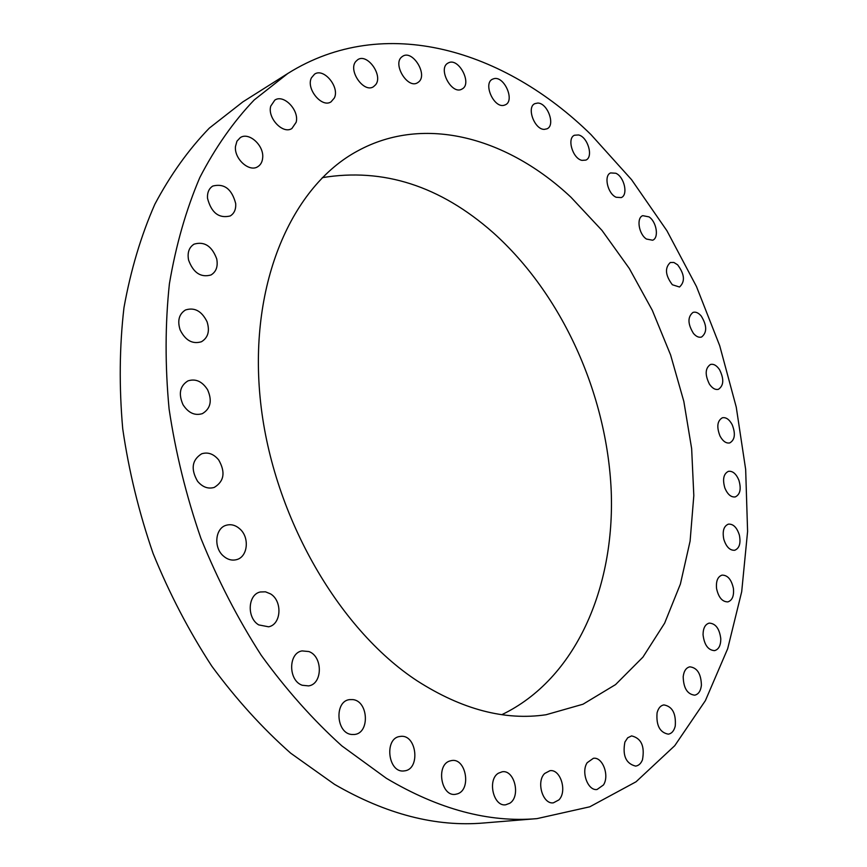 <?xml version="1.0" encoding="UTF-8"?>
<svg xmlns="http://www.w3.org/2000/svg" width="867" height="867" viewBox="0 0 867 867"><rect width="100%" height="100%" fill="white"/><g stroke="black" fill="none" stroke-linecap="round" stroke-linejoin="round"><path stroke-width="1.3" d="M657.067 712.891C656.091 725.451 659.841 732.539 668.305 734.165C671.752 733.547 674.06 730.848 675.252 726.058C676.152 713.476 672.369 706.421 663.884 704.914C660.535 705.543 658.27 708.209 657.067 712.891M590.958 134.591C504.93 50.156 384.655 12.799 287.833 73.467L254.226 99.922C233.494 121.618 215.374 147.466 199.844 177.475C186.102 209.673 175.947 245.112 169.401 283.791C165.12 323.922 165.012 365.646 169.087 408.953C175.6 452.596 186.199 495.707 200.884 538.277C217.736 579.904 237.861 618.919 261.249 655.3C286.153 689.655 313.02 719.848 341.826 745.869L386.314 778.263C438.691 809.377 488.923 822.826 537.009 818.621L589.766 806.809L636.031 781.796L674.754 745.685L705.391 700.623L727.695 648.668L741.697 591.695L747.592 531.438L745.663 469.437L736.246 407.089L719.708 345.705L696.461 286.511L666.918 230.741L631.555 179.664L590.958 134.591M417.265 680.909C461.97 709.509 504.887 720.791 546.015 714.755L583.003 704.221L615.559 684.594L642.935 657.132L664.631 623.178L680.389 584.065L690.099 541.116L693.817 495.588L691.649 448.651L683.825 401.41L670.603 354.961L652.298 310.299L629.301 268.467L602.034 230.459L571.028 197.297C508.116 138.102 424.895 114.032 357.497 151.021C292.396 185.971 249.089 282.154 260.078 397.173C270.927 512.05 337.133 628.477 417.265 680.909M683.196 676.661C683.478 688.062 687.303 694.239 694.695 695.182C698.488 694.326 700.72 691.01 701.414 685.244C701.089 673.832 697.231 667.688 689.818 666.831C686.111 667.698 683.911 670.971 683.196 676.661M703.05 634.763C704.297 644.929 708.133 650.217 714.56 650.629C718.667 649.481 720.748 645.568 720.802 638.892C719.534 628.716 715.676 623.46 709.217 623.113C705.185 624.262 703.126 628.152 703.05 634.763M716.565 588.541C718.515 597.439 722.287 601.893 727.868 601.893C732.279 600.398 734.121 595.9 733.417 588.422C731.455 579.514 727.662 575.081 722.038 575.124C717.713 576.631 715.882 581.107 716.565 588.541M723.793 539.252C726.232 546.893 729.873 550.556 734.717 550.263C739.399 548.345 740.949 543.295 739.378 535.123C736.939 527.472 733.276 523.809 728.388 524.145C723.782 526.074 722.244 531.113 723.793 539.252M724.877 488.056C727.608 494.472 731.065 497.42 735.27 496.921C740.201 494.493 741.404 488.912 738.879 480.177C736.148 473.74 732.658 470.792 728.421 471.334C723.555 473.761 722.374 479.343 724.877 488.056M720.011 436.025C722.883 441.27 726.123 443.579 729.743 442.929C734.913 439.927 735.725 433.836 732.182 424.689C729.31 419.4 726.037 417.092 722.363 417.775C717.258 420.788 716.467 426.878 720.011 436.025M709.444 384.168C712.316 388.318 715.297 390.042 718.418 389.316C723.804 385.631 724.173 379.074 719.534 369.645C716.651 365.44 713.639 363.707 710.474 364.476C705.142 368.172 704.795 374.739 709.444 384.168M693.459 333.427C696.201 336.591 698.9 337.794 701.566 337.035C707.158 332.581 707.049 325.58 701.24 316.043C698.466 312.814 695.735 311.6 693.026 312.391C687.488 316.888 687.629 323.9 693.459 333.427M672.348 284.744L679.511 287.02C685.277 281.667 684.648 274.265 677.615 264.803L673.876 262.463L670.332 262.484C664.61 267.892 665.282 275.305 672.348 284.744M646.457 239.043L652.591 240.224C659.18 238.1 656.666 221.8 649.015 216.88L642.74 215.666C636.194 217.823 638.784 234.22 646.457 239.043M616.166 197.264L621.216 197.589C628.391 195.075 624.348 176.868 615.841 173.259L610.628 172.923C603.497 175.47 607.648 193.796 616.166 197.264M581.952 160.373L585.854 160.102C593.7 157.133 587.815 136.888 578.549 134.959L574.485 135.23C566.66 138.265 572.708 158.628 581.952 160.373M544.346 129.378L547.044 128.804C555.693 125.271 547.597 102.902 537.724 103.054L534.852 103.65C526.236 107.259 534.549 129.757 544.346 129.378M504.02 105.297L505.483 104.766C515.041 100.55 504.323 75.96 494.06 78.637L492.413 79.233C482.886 83.568 493.897 108.234 504.02 105.297M461.786 89.171L461.992 89.052C472.623 84.012 458.784 57.189 448.423 62.858L448.033 63.074C437.434 68.287 451.642 95.132 461.786 89.171M418.62 81.997C428.135 74.746 412.638 49.506 402.722 56.236L401.887 56.832C392.198 63.92 407.707 89.355 417.591 82.723L418.62 81.997M375.682 84.695C383.301 75.418 367.305 52.952 357.746 59.671L355.719 61.546C347.949 70.726 363.977 93.333 373.471 86.733L375.682 84.695M334.348 97.993C339.907 87.134 323.781 67.572 314.558 74.15L311.437 77.813C305.737 88.629 321.895 108.277 331.053 101.84L334.348 97.993M296.135 122.312C299.559 110.423 283.726 93.809 274.806 100.128L270.742 106.132C267.209 118.02 283.065 134.645 291.897 128.5L296.135 122.312M262.69 157.675C264.023 145.385 248.883 131.697 240.289 137.615L236.94 141.191L235.477 146.48C234.079 158.802 249.197 172.446 257.716 166.735C260.696 164.903 262.354 161.891 262.69 157.675M235.705 203.582C231.879 189.028 224.25 183.175 212.805 186.037C208.958 188.486 207.191 192.561 207.506 198.25C211.288 212.762 218.863 218.668 230.21 215.97C234.22 213.52 236.052 209.391 235.705 203.582M216.717 258.886C211.938 246.055 204.395 241.145 194.078 244.147C189.028 247.344 187.196 252.655 188.572 260.078C193.33 272.834 200.808 277.798 211.006 274.969C216.23 271.783 218.137 266.429 216.717 258.886M207.061 321.765C201.751 311.047 194.555 307.113 185.484 309.974C179.035 314.027 177.236 320.649 180.108 329.85C185.386 340.46 192.496 344.427 201.437 341.75C208.08 337.718 209.955 331.064 207.061 321.765M207.603 389.76C202.217 381.382 195.66 378.424 187.933 380.895C179.903 385.934 178.266 393.867 183.013 404.705C188.367 412.952 194.826 415.922 202.39 413.635C210.638 408.66 212.382 400.695 207.603 389.76M218.701 459.943C213.661 453.896 207.982 451.848 201.675 453.788C191.965 459.922 190.588 469.08 197.546 481.25C202.52 487.135 208.069 489.194 214.225 487.427C224.163 481.38 225.658 472.222 218.701 459.943M240.007 529.065C235.683 525.164 231.088 523.896 226.2 525.272C215.309 528.133 213.347 547.315 223.198 555.845C227.425 559.594 231.89 560.851 236.615 559.627C247.756 556.928 249.804 537.681 240.007 529.065M270.569 593.906L265.486 591.814L260.263 591.988C247.778 594.469 246.586 617.889 258.734 624.901L268.607 626.808C281.352 624.489 282.653 601.059 270.569 593.906M308.869 651.551L302.084 650.911C288.137 652.949 288.191 680.714 302.28 685.266L308.619 685.895C322.795 684.03 322.892 656.319 308.869 651.551M352.945 699.604L349.477 699.626C334.261 701.262 336.082 733.2 351.568 734.468L354.603 734.468C370.003 733.005 368.388 701.165 352.945 699.604M400.641 736.386L400.11 736.451C383.853 737.839 387.95 773.505 404.152 770.904L404.282 770.882C420.69 769.668 416.854 734.132 400.641 736.386M449.8 760.988C435.841 764.965 441.054 796.719 455.348 794.345L457.613 793.804C471.583 789.382 465.937 757.899 451.718 760.532L449.8 760.988M498.384 773.212C487.156 779.726 493.366 806.819 505.656 804.804L509.807 803.243C520.98 796.383 514.489 769.56 502.231 771.771L498.384 773.212M544.66 773.494C535.99 781.72 542.785 804.598 553.384 802.831L558.901 799.905C567.462 791.43 560.494 768.791 549.916 770.709L544.66 773.494M587.187 762.7C580.857 771.933 587.913 791.062 597.06 789.49L603.465 784.96C609.696 775.553 602.532 756.631 593.375 758.311L587.187 762.7M624.901 742.044C622.365 755.612 625.941 763.632 635.619 766.103C638.665 765.669 640.941 763.578 642.469 759.817C644.918 746.205 641.287 738.24 631.599 735.899L627.719 737.774L624.901 742.044M287.833 73.467L242.847 101.894L209.305 128.132C188.594 149.536 170.441 174.896 154.857 204.222C141.028 235.64 130.733 270.125 123.97 307.655C119.451 346.562 119.039 386.931 122.724 428.764C128.825 470.889 138.948 512.462 153.101 553.471C169.401 593.559 188.963 631.1 211.765 666.105C236.106 699.149 262.419 728.182 290.716 753.206L334.521 784.353C386.183 814.276 436.003 827.151 483.981 822.967L537.009 818.621M501.863 714.657C576.024 679.002 615.017 587.327 611.213 490.83C606.954 393.943 562.13 294.292 492.987 232.508C440.122 185.906 383.225 167.624 322.286 177.659"/></g></svg>
